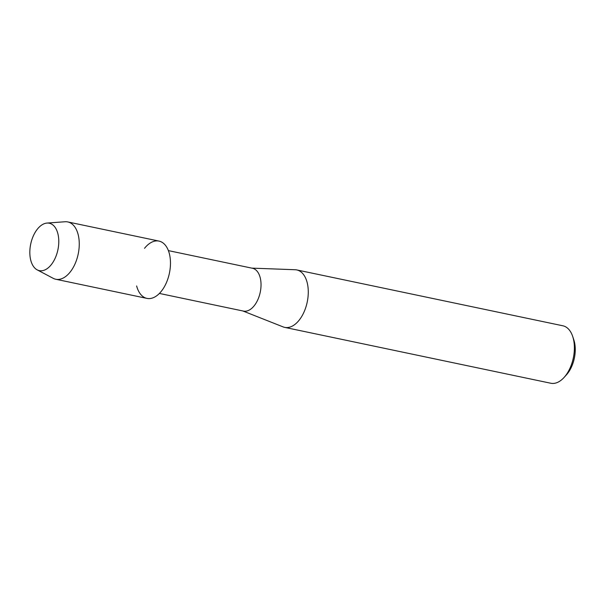 <?xml version="1.0" encoding="UTF-8"?>
<svg xmlns="http://www.w3.org/2000/svg" width="605" height="605" viewBox="0 0 605 605"><rect width="100%" height="100%" fill="white"/><g stroke="black" fill="none" stroke-linecap="round" stroke-linejoin="round"><path stroke-width="0.91" d="M58.292 235.625A24.23 13.9 -78.1 0 0 40.558 225.884A24.23 13.9 -78.1 0 0 30.318 258.222A24.23 13.9 -78.1 0 0 48.052 267.97A24.23 13.9 -78.1 0 0 58.292 235.625A24.23 13.9 -78.1 0 0 47.008 223.063A24.23 13.9 -78.1 0 0 30.318 258.222A24.23 13.9 -78.1 0 0 37.185 269.86A24.23 13.9 -78.1 0 0 53.179 261.95A24.23 13.9 -78.1 0 0 58.292 235.625M136.632 285.953A29.274 16.796 -78.1 0 0 158.374 294.423A29.274 16.796 -78.1 0 0 169.876 256.081A29.274 16.796 -78.1 0 0 144.535 248.315M159.402 293.44L243.46 311.091A21.878 12.554 -78.1 0 0 256.777 301.834A21.878 12.554 -78.1 0 0 260.589 279.472A21.878 12.554 -78.1 0 0 252.451 268.265L168.387 250.614M242.855 310.962L283.117 326.904A29.35 16.834 -78.1 0 0 284.705 327.381A29.35 16.834 -78.1 0 0 302.576 314.963A29.35 16.834 -78.1 0 0 307.68 284.97A29.35 16.834 -78.1 0 0 296.768 269.928A29.35 16.834 -78.1 0 0 295.119 269.732L251.846 268.136M284.705 327.381L550.815 383.245A29.35 16.834 -78.1 0 0 564.079 377.444A29.35 16.834 -78.1 0 0 573.79 340.827A29.35 16.834 -78.1 0 0 572.685 336.433A29.35 16.834 -78.1 0 0 562.877 325.793L296.768 269.928M564.079 377.444L566.446 374.828A25.085 14.384 -78.1 0 0 574.75 343.542A25.085 14.384 -78.1 0 0 573.805 339.776L572.685 336.433M37.185 269.86L53.157 278.3A29.274 16.796 -78.1 0 0 55.743 279.245A29.274 16.796 -78.1 0 0 73.576 266.858A29.274 16.796 -78.1 0 0 78.665 236.941A29.274 16.796 -78.1 0 0 67.775 221.937A29.274 16.796 -78.1 0 0 65.03 221.755L47.008 223.063M55.743 279.245L146.962 298.394A29.274 16.796 -78.1 0 0 164.787 286.006A29.274 16.796 -78.1 0 0 169.876 256.081A29.274 16.796 -78.1 0 0 158.986 241.085L67.775 221.937"/></g></svg>
